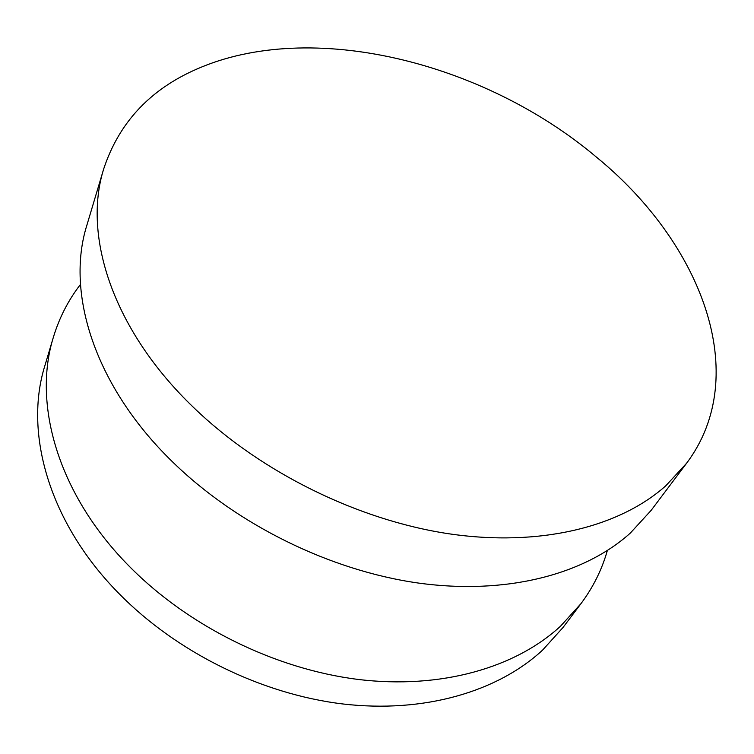 <?xml version="1.0" encoding="UTF-8"?>
<svg xmlns="http://www.w3.org/2000/svg" width="754" height="754" viewBox="0 0 754 754"><rect width="100%" height="100%" fill="white"/><g stroke="black" fill="none" stroke-linecap="round" stroke-linejoin="round"><path stroke-width="1.13" d="M103.732 168.83L86.833 225.371C65.513 293.023 94.702 386.246 172.383 461.712C236.539 524.473 329.734 570.458 417.942 582.993C506.226 595.264 584.322 574.576 630.363 533.04L651.107 510.411L686.583 463.258C752.954 374.766 700.966 242.402 596.508 157.19C483.71 61.922 310.657 18.784 196.587 69.17C149.933 89.547 118.981 122.77 103.732 168.83C82.393 236.36 113.213 330.695 194.108 407.989C260.903 472.258 357.584 519.996 448.536 533.728C539.553 547.216 619.383 527.169 665.763 485.821L686.583 463.258M80.471 284.428C68.36 300.064 59.34 317.623 53.421 337.113L44.854 365.765C23.77 433.088 49.123 522.908 119.038 593.624C176.804 652.464 261.45 694.161 342.816 703.963C424.248 713.491 497.781 691.625 542.626 650.071L563.012 627.507L580.995 603.615C593.162 587.272 601.946 569.6 607.338 550.571M53.421 337.113C32.271 404.578 58.378 495.161 129.848 566.876C188.905 626.536 275.276 669.1 358.056 679.42C440.892 689.486 515.387 667.818 560.514 626.206L580.995 603.615"/></g></svg>
